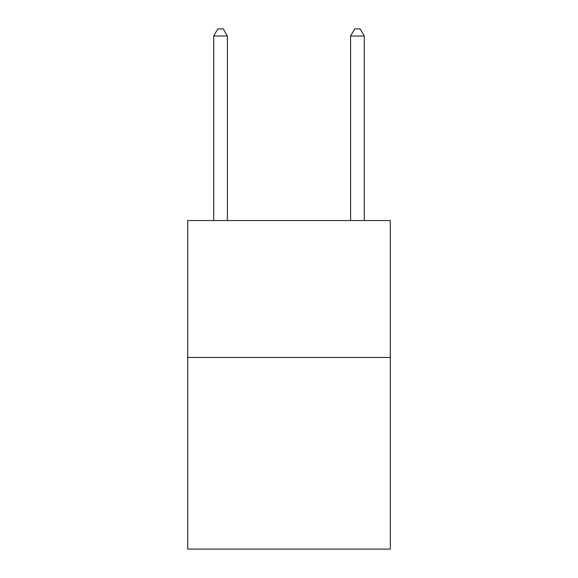 <?xml version="1.0" encoding="UTF-8"?>
<svg xmlns="http://www.w3.org/2000/svg" width="578" height="578" viewBox="0 0 578 578"><rect width="100%" height="100%" fill="white"/><g stroke="black" fill="none" stroke-linecap="round" stroke-linejoin="round"><path stroke-width="0.87" d="M390.302 357.45L390.302 549.1L187.698 549.1L187.698 220.55L390.302 220.55L390.302 357.45L187.698 357.45M227.4 220.55L227.4 36.017L213.708 36.017L213.708 220.55M213.708 36.017L217.812 28.9L223.289 28.9L227.4 36.017M364.292 220.55L364.292 36.017L350.6 36.017L350.6 220.55M350.6 36.017L354.711 28.9L360.188 28.9L364.292 36.017"/></g></svg>

